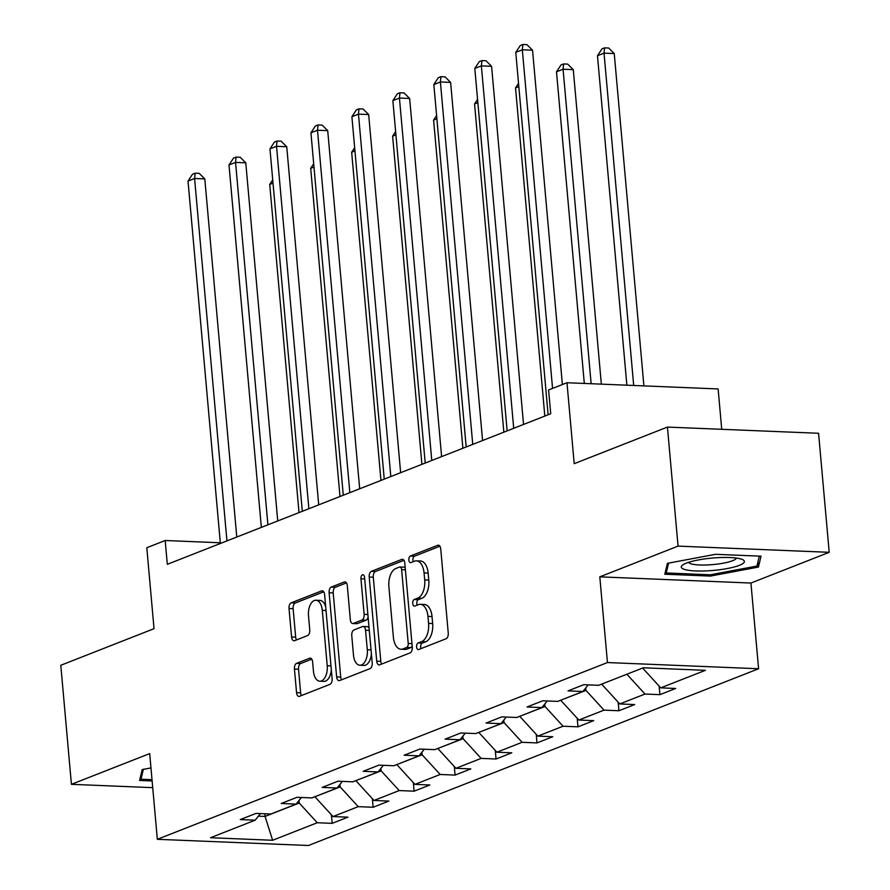<?xml version="1.0" encoding="UTF-8"?>
<svg xmlns="http://www.w3.org/2000/svg" width="890" height="890" viewBox="0 0 890 890"><rect width="100%" height="100%" fill="white"/><g stroke="black" fill="none" stroke-linecap="round" stroke-linejoin="round"><path stroke-width="1.33" d="M416.598 646.952A3.349 1.825 -87.7 0 0 418.267 649.589A3.349 1.825 -87.7 0 0 418.701 649.511L446.09 638.753A4.784 2.603 -87.7 0 0 448.249 633.068L440.739 548.941A4.784 2.603 -87.7 0 0 438.358 545.181A4.784 2.603 -87.7 0 0 437.747 545.281L410.357 556.039A3.349 1.825 -87.7 0 0 408.844 560.021A3.349 1.825 -87.7 0 0 410.512 562.658A3.349 1.825 -87.7 0 0 410.935 562.58L414.484 561.19A15.308 8.344 -87.7 0 1 416.442 560.845A15.308 8.344 -87.7 0 1 424.063 572.904L424.697 579.913A15.308 8.344 -87.7 0 1 417.777 598.113L414.228 599.504A3.349 1.825 -87.7 0 0 412.726 603.487A3.349 1.825 -87.7 0 0 414.384 606.123A3.349 1.825 -87.7 0 0 414.818 606.046L418.367 604.655A15.308 8.344 -87.7 0 1 420.325 604.31A15.308 8.344 -87.7 0 1 427.945 616.37L428.568 623.378A15.308 8.344 -87.7 0 1 421.66 641.579L418.111 642.969A3.349 1.825 -87.7 0 0 416.598 646.952M420.325 604.31L424.408 604.477A15.308 8.344 -87.7 0 1 432.028 616.536L432.651 623.545A15.308 8.344 -87.7 0 1 425.743 641.746L422.194 643.136A3.349 1.825 -87.7 0 0 420.681 647.119A3.349 1.825 -87.7 0 0 421.048 648.587M439.894 546.215L414.44 556.206A3.349 1.825 -87.7 0 0 412.927 560.188A3.349 1.825 -87.7 0 0 413.283 561.657M416.442 560.845L420.525 561.011A15.308 8.344 -87.7 0 1 428.146 573.071L428.78 580.08A15.308 8.344 -87.7 0 1 421.86 598.28L418.322 599.671A3.349 1.825 -87.7 0 0 416.809 603.654A3.349 1.825 -87.7 0 0 417.165 605.122M296.604 663.35A4.784 2.603 -87.7 0 0 294.445 669.035L296.548 692.643A4.784 2.603 -87.7 0 0 298.929 696.414A4.784 2.603 -87.7 0 0 299.541 696.303L329.956 684.354A4.784 2.603 -87.7 0 0 332.115 678.669L324.605 594.542A4.784 2.603 -87.7 0 0 322.224 590.771A4.784 2.603 -87.7 0 0 321.613 590.882L291.197 602.83A4.784 2.603 -87.7 0 0 289.039 608.515L291.586 637.018A4.784 2.603 -87.7 0 0 293.967 640.789A4.784 2.603 -87.7 0 0 294.579 640.689L307.595 635.571A4.784 2.603 -87.7 0 0 309.753 629.886L308.496 615.747A12.805 6.975 -87.7 0 1 315.917 600.249A12.805 6.975 -87.7 0 1 322.28 610.329L327.231 665.72A12.805 6.975 -87.7 0 1 319.81 681.217A12.805 6.975 -87.7 0 1 313.436 671.127L312.613 661.904A4.784 2.603 -87.7 0 0 310.232 658.133A4.784 2.603 -87.7 0 0 309.62 658.244L296.604 663.35L300.686 663.517A4.784 2.603 -87.7 0 0 298.528 669.202L300.631 692.809A4.784 2.603 -87.7 0 0 301.476 695.535M678.058 546.115L599.804 576.842L750.938 583.039L829.202 552.312L678.058 546.115L667.433 427.078L574.206 463.679L566.986 382.733L548.596 389.954L550.721 413.761L167.309 564.316L165.184 540.508L146.806 547.728L154.026 628.674L60.798 665.286L71.422 784.324L152.724 787.661M599.804 576.842L607.447 662.549L157.33 839.303L149.687 753.596L71.422 784.324M376.715 661.159A4.784 2.603 -87.7 0 0 379.096 664.93A4.784 2.603 -87.7 0 0 379.707 664.819L410.123 652.882A4.784 2.603 -87.7 0 0 412.281 647.197L404.783 563.07A4.784 2.603 -87.7 0 0 402.391 559.298A4.784 2.603 -87.7 0 0 401.779 559.398L371.364 571.347A4.784 2.603 -87.7 0 0 369.205 577.031L376.715 661.159L380.798 661.326A4.784 2.603 -87.7 0 0 381.643 664.062M370.04 668.613L339.624 680.561A4.784 2.603 -87.7 0 1 339.012 680.672A4.784 2.603 -87.7 0 1 336.631 676.901L329.122 592.773A4.784 2.603 -87.7 0 1 331.28 587.089L344.297 581.971A4.784 2.603 -87.7 0 1 344.908 581.871A4.784 2.603 -87.7 0 1 347.3 585.631L350.337 619.752A4.784 2.603 -87.7 0 0 352.718 623.523A4.784 2.603 -87.7 0 0 353.33 623.412L361.974 620.03A4.784 2.603 -87.7 0 0 364.132 614.345L360.962 578.823A3.349 1.825 -87.7 0 1 362.897 574.762A3.349 1.825 -87.7 0 1 364.566 577.399L372.198 662.928A4.784 2.603 -87.7 0 1 370.04 668.613M667.433 427.078L818.577 433.274L829.202 552.312M607.447 662.549L758.591 668.746L308.474 845.5L157.33 839.303M331.403 814.795L332.17 823.35L347.923 817.165L333.016 816.553L358.225 806.652L373.132 807.263L388.897 801.078L373.978 800.466L399.198 790.565L414.106 791.177L429.859 784.991L414.951 784.379L440.161 774.478L455.068 775.09L470.832 768.904L455.914 768.293L481.123 758.391L496.042 759.003L511.795 752.818L496.887 752.206L522.096 742.305L537.004 742.916L552.768 736.731L537.849 736.119L563.058 726.218L577.977 726.83L593.73 720.644L578.823 720.032L604.032 710.131L618.939 710.743L634.692 704.557L619.785 703.946L644.994 694.044L659.913 694.656L675.666 688.471L660.758 687.859L705.403 670.326L643.314 667.778L598.67 685.311L583.751 684.699L567.998 690.885L582.906 691.497L588.179 684.877M332.17 823.35L317.263 822.738L272.618 840.271L210.518 837.724L255.163 820.191L240.256 819.579L256.009 813.393L270.927 814.005L296.136 804.104L281.229 803.492L296.982 797.307L311.889 797.918L337.099 788.017L322.191 787.405L337.944 781.22L352.863 781.832L378.072 771.93L363.165 771.319L378.918 765.133L393.825 765.745L419.034 755.844L404.127 755.232L419.88 749.046L434.798 749.658L460.008 739.757L445.1 739.145L460.853 732.96L475.761 733.571L500.97 723.67L486.062 723.058L501.815 716.873L516.734 717.485L541.943 707.583L527.036 706.971L542.789 700.786L557.696 701.398L582.906 691.497M339.958 784.424L340.18 786.938L314.96 796.717M314.971 796.839L333.016 816.553M340.18 786.938L358.225 806.652M296.136 804.104L301.41 797.485M380.931 768.337L381.154 770.851L355.933 780.63M355.944 780.752L373.978 800.466M381.154 770.851L399.198 790.565M337.099 788.017L342.372 781.398M421.893 752.25L422.116 754.765L396.896 764.543M396.907 764.666L414.951 784.379M422.116 754.765L440.161 774.478M378.072 771.93L383.345 765.311M462.867 736.164L463.089 738.678L437.869 748.446M437.88 748.579L455.914 768.293M463.089 738.678L481.123 758.391M419.034 755.844L424.308 749.224M503.829 720.077L504.051 722.591L478.831 732.359M478.842 732.492L496.887 752.206M504.051 722.591L522.096 742.305M460.008 739.757L465.281 733.138M544.802 703.99L545.025 706.504L519.805 716.272M519.816 716.406L537.849 736.119M545.025 706.504L563.058 726.218M500.97 723.67L506.243 717.051M585.765 687.903L585.987 690.418L560.767 700.185M560.778 700.319L578.823 720.032M585.987 690.418L604.032 710.131M541.943 707.583L547.216 700.964M626.949 674.208L601.74 684.098M601.751 684.232L619.785 703.946M626.96 674.331L644.994 694.044M643.604 667.789L642.702 668.012M642.714 668.145L660.758 687.859M721.723 429.303L718.13 388.941L566.986 382.733M750.938 583.039L758.591 668.746M220.308 542.778L165.184 540.508M264.842 813.76L265.075 816.43L299.218 803.025L298.995 800.51M258.389 816.152L265.075 816.43L272.618 840.271M299.218 803.025L317.263 822.738M255.163 820.191L260.436 813.571M659.145 686.101L659.913 694.656M618.172 702.188L618.939 710.743M577.21 718.274L577.977 726.83M536.247 734.361L537.004 742.916M495.274 750.448L496.042 759.003M454.312 766.535L455.068 775.09M413.338 782.622L414.106 791.177M372.376 798.708L373.132 807.263M667.411 563.326L664.819 574.217L710.342 576.086L758.447 567.064L761.028 556.183L715.504 554.314L667.411 563.326M150.966 767.925L142.178 769.572L139.597 780.452L152.123 780.964M757.969 561.735L758.447 567.064M710.231 574.784L710.342 576.086M403.926 560.333L375.447 571.514A4.784 2.603 -87.7 0 0 373.288 577.198L380.798 661.326M406.708 647.453A3.349 1.825 -87.7 0 0 408.221 643.47L401.624 569.622A3.349 1.825 -87.7 0 0 399.966 566.986A3.349 1.825 -87.7 0 0 399.532 567.064L395.794 568.532A15.308 8.344 -87.7 0 0 388.886 586.721L393.38 637.196A15.308 8.344 -87.7 0 0 401.001 649.255A15.308 8.344 -87.7 0 0 402.97 648.921L406.708 647.453L410.791 647.62A3.349 1.825 -87.7 0 0 412.148 645.628M405.228 568.054A3.349 1.825 -87.7 0 0 404.049 567.153L399.966 566.986M401.001 649.255L405.095 649.422A15.308 8.344 -87.7 0 0 407.053 649.088L402.97 648.921M410.791 647.62L407.053 649.088M346.444 582.906L335.363 587.255A4.784 2.603 -87.7 0 0 333.205 592.94L340.714 677.068A4.784 2.603 -87.7 0 0 341.56 679.804M352.718 623.523L356.801 623.69A4.784 2.603 -87.7 0 0 357.424 623.578L366.057 620.197A4.784 2.603 -87.7 0 0 368.093 616.904M353.497 655.162A12.805 6.975 -87.7 0 0 359.872 665.242A12.805 6.975 -87.7 0 0 367.292 649.745L365.545 630.231A4.784 2.603 -87.7 0 0 363.165 626.46A4.784 2.603 -87.7 0 0 362.553 626.571L353.92 629.964A4.784 2.603 -87.7 0 0 351.761 635.649L353.497 655.162M359.872 665.242L363.954 665.409A12.805 6.975 -87.7 0 0 371.386 653.816M369.105 628.262A4.784 2.603 -87.7 0 0 367.247 626.627L363.165 626.46M311.767 659.167L300.686 663.517M319.81 681.217L323.893 681.384A12.805 6.975 -87.7 0 0 331.325 669.792M325.707 606.846A12.805 6.975 -87.7 0 0 320 600.416L315.917 600.249M323.76 591.806L295.28 602.997A4.784 2.603 -87.7 0 0 293.122 608.682L295.669 637.184A4.784 2.603 -87.7 0 0 296.515 639.921M643.904 385.893L614.245 53.567L604.032 53.144L597.468 55.725L626.872 385.192M633.691 385.47L604.032 53.144L604.577 47.849L608.66 48.015L614.245 53.567M597.468 55.725L601.952 48.883L604.577 47.849M562.38 384.547L532.543 50.207L522.33 49.795L552.557 388.407M515.766 52.365L520.25 45.535L522.875 44.5L522.33 49.795L515.766 52.365L548.118 414.784M522.875 44.5L526.958 44.667L532.543 50.207M684.777 569.5A31.684 6.208 174.9 0 0 725.806 568.81A31.684 6.208 174.9 0 0 742.26 559.465A31.684 6.208 174.9 0 0 740.903 558.987A31.684 6.208 174.9 0 0 710.632 558.219A31.684 6.208 174.9 0 0 683.031 564.75A31.684 6.208 174.9 0 0 684.777 569.5M688.626 562.324A23.985 4.695 174.9 0 0 691.207 563.882A23.985 4.695 174.9 0 0 717.562 564.071A23.985 4.695 174.9 0 0 736.33 558.063M759.303 556.105L756.945 566.051L710.342 574.795L666.232 572.982L668.579 563.114M665.931 569.556L666.232 572.982M140.698 775.802L141.009 779.217L143.346 769.349M152.012 779.673L141.009 779.217M601.34 384.146L573.282 69.654L563.07 69.231L556.495 71.812L584.307 383.445M591.138 383.724L563.07 69.231L563.604 63.935L567.687 64.102L573.282 69.654M556.495 71.812L560.978 64.97L563.604 63.935M518.826 86.597L515.533 87.899L544.825 416.075M515.533 87.899L518.536 83.315M523.543 424.441L491.58 66.294L481.368 65.882L513.708 428.301M474.804 68.452L479.287 61.621L481.913 60.587L481.368 65.882L474.804 68.452L507.144 430.871M481.913 60.587L485.996 60.754L491.58 66.294M482.569 440.528L450.607 82.381L440.394 81.969L472.746 444.388M433.83 84.539L438.314 77.708L440.939 76.674L440.394 81.969L433.83 84.539L466.182 446.958M440.939 76.674L445.022 76.84L450.607 82.381M477.852 102.684L474.559 103.985L503.851 432.162M474.559 103.985L477.563 99.402M436.89 118.771L433.597 120.072L462.889 448.249M433.597 120.072L436.601 115.489M395.916 134.857L392.624 136.159L421.916 464.335M392.624 136.159L395.627 131.575M441.607 456.615L409.645 98.467L399.432 98.056L431.772 460.475M392.868 100.626L397.352 93.795L399.977 92.76L399.432 98.056L392.868 100.626L425.209 463.045M399.977 92.76L404.06 92.927L409.645 98.467M400.634 472.701L368.671 114.554L358.459 114.142L390.81 476.562M351.895 116.712L356.378 109.882L359.004 108.847L358.459 114.142L351.895 116.712L384.246 479.132M359.004 108.847L363.087 109.014L368.671 114.554M359.671 488.788L327.709 130.641L317.496 130.229L349.837 492.648M310.933 132.799L315.416 125.968L318.041 124.934L317.496 130.229L310.933 132.799L343.273 495.218M318.041 124.934L322.124 125.101L327.709 130.641M354.954 150.944L351.661 152.246L380.953 480.422M351.661 152.246L354.665 147.662M318.709 504.875L286.736 146.728L276.523 146.316L308.875 508.735M269.959 148.886L274.443 142.055L277.068 141.02L276.523 146.316L269.959 148.886L302.311 511.305M277.068 141.02L281.151 141.187L286.736 146.728M313.981 167.031L310.699 168.332L339.98 496.509M310.699 168.332L313.692 163.749M277.736 520.962L245.773 162.814L235.561 162.403L267.901 524.822M228.997 164.973L233.48 158.142L236.106 157.107L235.561 162.403L228.997 164.973L261.337 527.392M236.106 157.107L240.189 157.274L245.773 162.814M273.019 183.118L269.726 184.419L299.018 512.596M269.726 184.419L272.729 179.836M236.773 537.048L204.8 178.901L194.587 178.489L226.939 540.909M188.024 181.059L192.507 174.229L195.133 173.194L194.587 178.489L188.024 181.059L220.375 543.479M195.133 173.194L199.215 173.361L204.8 178.901M425.743 641.746L421.66 641.579M432.651 623.545L428.568 623.378M432.028 616.536L427.945 616.37M418.322 599.671L414.228 599.504M421.86 598.28L417.777 598.113M428.78 580.08L424.697 579.913M428.146 573.071L424.063 572.904M414.44 556.206L410.357 556.039M438.959 545.336L437.747 545.281M422.194 643.136L418.111 642.969M373.288 577.198L369.205 577.031M375.447 571.514L371.364 571.347M403.003 559.454L401.779 559.398M411.97 643.626L408.221 643.47M405.373 569.778L401.624 569.622M340.714 677.068L336.631 676.901M333.205 592.94L329.122 592.773M335.363 587.255L331.28 587.089M345.52 582.027L344.297 581.971M357.424 623.578L353.33 623.412M366.057 620.197L361.974 620.03M367.882 614.489L364.132 614.345M364.711 578.967L360.962 578.823M371.041 649.9L367.292 649.745M369.294 630.387L365.545 630.231M310.832 658.289L309.62 658.244M330.98 665.876L327.231 665.72M326.029 610.484L322.28 610.329M295.669 637.184L291.586 637.018M293.122 608.682L289.039 608.515M295.28 602.997L291.197 602.83M322.836 590.927L321.613 590.882M300.631 692.809L296.548 692.643M298.528 669.202L294.445 669.035"/></g></svg>
